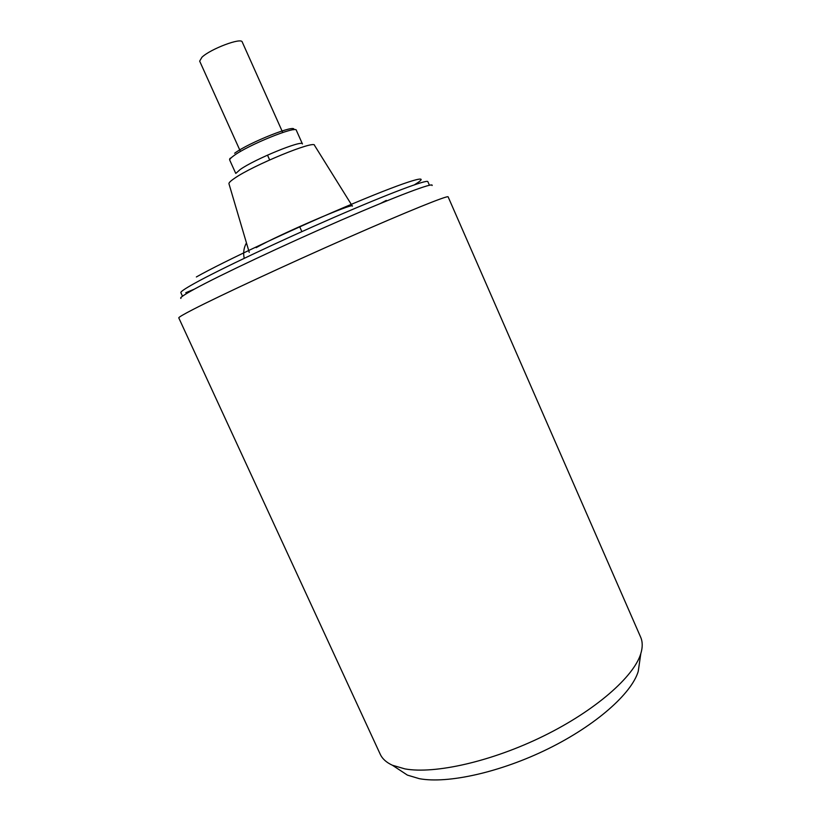 <?xml version="1.0" encoding="UTF-8"?>
<svg xmlns="http://www.w3.org/2000/svg" width="821" height="821" viewBox="0 0 821 821"><rect width="100%" height="100%" fill="white"/><g stroke="black" fill="none" stroke-linecap="round" stroke-linejoin="round"><path stroke-width="1.23" d="M180.948 298.392C179.368 297.992 183.832 294.913 194.351 289.146C219.156 275.538 283.286 245.294 340.438 220.469C397.692 195.583 434.453 181.872 432.092 185.525M193.397 309.301C219.381 295.899 286.108 264.875 346.78 238.152C407.555 211.377 448.153 195.039 448.133 196.866L640.647 637.158C642.679 641.786 642.74 647.266 640.811 653.598C633.956 676.607 595.502 710.504 543.646 735.985C491.83 761.498 434.904 774.306 404.948 768.897L392.397 765.244C386.383 762.473 382.319 758.799 380.215 754.201L178.783 317.912C178.475 317.347 183.35 314.474 193.397 309.301M399.642 770.006L407.39 775.106L419.295 778.667C447.609 783.993 500.389 772.366 548.243 748.762C596.118 725.169 631.739 693.396 638.235 671.362L639.569 662.178M240.45 151.495L199.667 61.134L201.945 57.234C210.443 48.942 241.497 37.263 242.236 42.004L282.732 132.499M194.351 289.146L185.772 292.728M301.871 231.614L299.614 226.586M269.657 159.931L267.492 155.128M380.462 203.485L386.301 200.406M182.498 296.217L180.866 292.676C180.425 291.783 184.899 288.725 194.29 283.491C218.191 270.16 278.976 241.312 334.332 217.257C389.79 193.151 427.454 179.101 427.864 181.667L429.434 185.238M196.363 276.964C222.819 261.92 297.171 227.017 353.984 203.218C410.993 179.296 433.714 173.149 414.4 184.807M352.383 206.133C355.165 201.792 279.15 234.519 256.131 247.675M352.322 206.04L314.525 145.379C315.326 139.693 252.499 165.483 234.242 178.506C230.352 181.174 228.597 182.95 228.987 183.832L249.245 252.365M236.007 173.241L240.122 169.567C254.387 159.284 302.785 139.488 302.446 143.973L296.33 130.282C296.504 125.408 247.973 145.05 233.841 155.682C230.793 157.878 229.439 159.387 229.767 160.198C229.387 159.028 229.818 158.258 231.07 157.909M234.611 153.26C248.753 142.587 297.038 123.478 293.744 129.739M638.235 671.362L640.811 653.598M407.39 775.106L392.397 765.244M246.454 242.903C243.775 247.757 243.037 252.889 244.227 258.307M235.74 173.395L229.767 160.198"/></g></svg>
